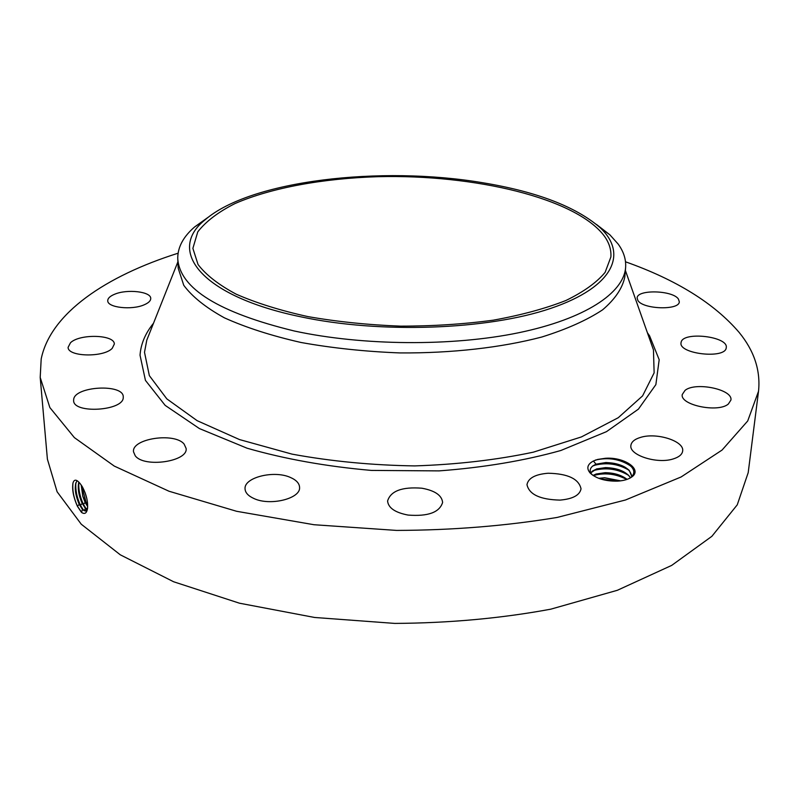 <?xml version="1.0" encoding="UTF-8"?>
<svg xmlns="http://www.w3.org/2000/svg" width="799" height="799" viewBox="0 0 799 799"><rect width="100%" height="100%" fill="white"/><g stroke="black" fill="none" stroke-linecap="round" stroke-linejoin="round"><path stroke-width="1.2" d="M192.879 248.359L197.772 231.86C205.902 221.413 218.327 211.975 235.026 203.545C271.36 187.735 323.106 178.407 378.097 176.679C474.456 174.272 576.069 198.112 604.374 236.134C609.208 242.906 611.375 249.857 610.885 256.998L605.133 272.319C596.843 282.417 583.769 291.805 565.922 300.494C545.457 308.554 521.258 315.106 493.323 320.169C463.78 324.164 432.828 326.152 400.479 326.142C368.159 324.913 337.308 321.737 307.945 316.604C280.229 310.481 256.299 303.001 236.154 294.162C218.646 284.794 205.942 274.906 198.052 264.509L192.879 248.359M300.694 316.794C199.87 295.93 166.641 250.257 205.103 219.815C250.626 180.344 381.043 165.493 482.766 182.751C536.459 191.63 575.47 206.512 599.799 227.385C628.224 253.483 614.051 286.961 550.681 308.404C487.69 329.887 380.494 333.872 300.694 316.794M596.434 224.419L609.907 234.846L618.166 244.065C623.709 251.685 626.186 259.525 625.607 267.605C623.649 292.953 585.297 318.881 518.811 332.714C452.414 346.486 362.986 345.857 294.332 331.006C218.926 312.639 180.075 288.639 177.778 259.006L177.748 257.458C178.047 246.511 183.7 236.314 194.716 226.876L208.579 216.978M625.607 267.605L624.828 276.844C622.531 288.149 615.12 299.146 602.596 309.832C587.085 320.099 566.841 329.168 541.862 337.008C501.482 347.615 451.864 353.288 399.969 352.928C365.393 351.6 332.404 348.114 301.013 342.481C271.41 335.75 245.862 327.53 224.379 317.822C205.713 307.525 192.169 296.679 183.75 285.283L178.197 268.264L177.778 259.006M625.517 261.802C676.334 279.81 714.196 303.33 739.085 332.354C754.186 350.771 760.668 370.396 758.531 391.23L747.714 420.963L722.056 450.067L681.108 476.973L625.487 499.994L557.123 517.442C506.186 525.902 452.663 530.226 396.564 530.416L313.957 524.723L236.624 511.29L168.979 491.225L114.277 466.087L74.387 437.622L49.868 407.57L40.2 377.438L41.188 358.991C50.497 313.158 106.237 275.915 178.077 253.213M597.622 459.445L605.542 458.496C617.048 458.656 625.677 461.413 631.43 466.786C634.905 470.731 634.586 474.386 630.471 477.752L631.709 477.023C642.815 469.562 624.538 456.858 605.512 458.266L597.622 459.445L593.397 461.003L596.014 464.169L592.758 466.007C589.572 468.663 589.352 471.56 592.099 474.716L590.161 473.038C586.246 468.314 587.325 464.299 593.397 461.003M631.709 477.023C628.364 479.4 623.59 480.778 617.377 481.148C605.292 481.298 596.224 478.601 590.161 473.038M678.411 299.036L679.3 301.722C679.609 310.531 642.895 309.403 637.882 300.464L637.133 298.017C636.893 289.288 672.688 290.167 678.411 299.036M726.231 347.825C725.342 359.26 678.561 353.977 681.028 342.811L681.118 342.302C682.795 331.126 728.498 336.389 726.261 347.595L726.231 347.825M728.348 404.024C718.081 413.093 679.739 405.023 682.266 394.516L685.073 390.341C695.659 381.612 733.202 389.453 730.895 400.109L728.348 404.024M673.108 458.966C656.918 464.239 628.923 455.09 630.89 445.452C631.4 441.817 634.696 439.11 640.768 437.333C656.808 432.299 684.523 441.168 682.666 451.026C682.166 454.511 678.97 457.168 673.108 458.966M559.979 500.104C540.124 499.625 529.128 494.471 526.98 484.643C528.279 478.082 535.34 474.276 548.154 473.238C567.849 473.657 578.816 478.851 581.033 488.818C579.764 495.23 572.743 498.995 559.979 500.104M408.049 515.065C395.106 512.578 388.284 507.884 387.585 501.003C390.671 490.936 402.117 486.671 421.922 488.219C434.976 490.616 441.877 495.36 442.616 502.441C439.55 512.409 428.034 516.613 408.049 515.065M253.882 498.496C248.219 495.929 245.283 492.713 245.043 488.858C243.865 477.412 274.097 469.972 290.337 477.422C296.269 479.989 299.355 483.305 299.575 487.35C300.873 498.586 270.142 506.276 253.882 498.496M135.241 455.78L133.503 451.795C131.565 438.551 174.611 432.149 184.11 444.064L186.117 448.439C188.294 461.552 144.16 468.094 135.241 455.78M73.658 399.56C74.527 386.127 123.585 383.52 123.256 396.833L123.246 397.493C123.675 410.866 73.338 414.112 73.618 400.609L73.658 399.56M70.492 342.741C79.84 333.553 114.746 334.611 114.327 344.069L112.21 348.364C103.53 357.692 67.615 356.843 68.115 347.315L70.492 342.741M114.676 294.222C127.211 288.848 151.091 291.605 150.731 298.446C150.761 300.804 148.554 302.931 144.13 304.828C131.755 310.362 107.326 307.595 107.755 300.764C107.735 298.297 110.042 296.119 114.676 294.222M758.531 391.23L748.204 472.638L737.247 504.838L711.879 536.309L671.699 565.392L617.367 590.281L550.771 609.178C501.243 618.346 449.248 623.09 394.776 623.41L314.576 617.467L239.44 603.195L173.623 581.762L120.279 554.806L81.248 524.204L57.109 491.775L47.401 459.175L40.2 377.438M80.11 483.535L78.841 482.137L78.682 482.666C77.673 488.878 78.861 495.799 82.257 503.43L85.143 508.024L87.051 509.652M80.01 483.415L82.427 486.911C86.382 494.451 88.08 501.652 87.52 508.534C86.731 513.108 84.814 514.456 81.798 512.588L77.493 506.276C73.708 497.937 72.21 490.137 72.989 482.886M86.502 509.313L83.406 504.329C79.86 496.618 78.342 489.218 78.851 482.127C75.975 479.29 74.017 479.57 72.979 482.966C71.94 489.457 73.398 497.188 77.353 506.176L81.198 511.999M590.751 472.818L596.593 468.923L605.542 467.615C617.617 468.004 625.927 471.38 630.471 477.742L629.802 478.211M81.558 512.359L82.437 509.402L85.473 511.03L87.62 507.655M594.666 464.838L605.962 462.601C615.989 462.791 623.759 465.398 629.262 470.411L631.699 476.204M631.61 476.793L631.709 476.164C629.992 467.964 621.412 463.42 605.962 462.521L596.014 464.169M77.064 480.678L75.695 483.445C74.667 489.697 75.875 496.688 79.301 504.409L82.507 509.372L85.823 510.941M77.034 480.668C74.107 485.932 74.836 493.852 79.231 504.429L82.437 509.402M83.595 510.351L80.449 505.298C76.854 497.457 75.336 489.957 75.875 482.806M78.781 482.077C77.493 488.249 78.632 495.38 82.197 503.46L87.031 509.702M590.771 472.858L592.468 471.04L596.763 468.943L605.532 467.695C615.51 467.874 623.25 470.471 628.753 475.475L630.431 477.772M627.115 479.37C621.422 475.025 614.091 472.798 605.123 472.688L596.184 474.007L593.008 475.425M593.078 475.465L596.364 474.027L605.113 472.768C614.031 472.878 621.342 475.085 627.035 479.39M81.188 484.943L82.816 496.379L85.143 502.481L87.68 506.636M81.258 485.043L82.896 496.409L87.68 506.536M85.213 502.461L86.352 503.35L81.708 485.732M598.86 478.371L604.693 477.832L620.523 480.868M598.721 478.321L604.703 477.752L620.673 480.848M85.223 493.073L86.701 498.017M85.034 492.544L86.821 498.556M600.768 479.04L618.576 481.068M593.337 475.635L594.096 475.365C605.193 472.479 616.079 473.847 626.746 479.49M592.369 471.12L594.496 470.291C606.601 467.295 618.007 469.003 628.713 475.435M592.668 466.077L594.905 465.208C607.07 462.222 618.516 463.939 629.242 470.391M595.305 460.104C608.219 457.048 620.004 459.026 630.671 466.027M651.325 343.87L653.452 349.882L654.131 372.853L642.586 395.885L618.246 417.717L581.382 436.943L533.352 452.164C496.509 459.944 456.958 464.529 414.701 465.907C372.114 465.258 331.235 461.343 292.054 454.132L239.51 439.57L197.143 420.673L166.821 398.871L149.343 375.63L144.499 352.269L146.786 340.144L149.143 334.232M647.39 332.734L649.547 335.77L659.185 359.72L655.869 384.619L638.421 409.128L606.471 431.66L560.848 450.496C524.284 460.743 483.685 467.545 439.06 470.891L371.275 470.411C326.212 466.436 284.814 459.035 247.071 448.199L199.4 428.564L165.163 405.373L145.438 380.384L140.035 355.225C140.824 343.979 145.318 333.323 153.498 323.255M77.353 506.176L79.241 504.439M79.301 504.409L80.449 505.298L82.197 503.46M84.295 510.771L85.383 508.384M82.257 503.43L83.406 504.329L85.143 502.481M86.352 503.35L87.451 502.181M599.799 227.385L609.907 234.846M205.103 219.815L194.716 226.876M625.367 270.402L651.305 343.8M177.907 261.812L149.173 334.152M87.61 507.745L87.52 508.534M83.396 510.201L82.227 509.063M86.312 509.163L85.143 508.024"/></g></svg>
